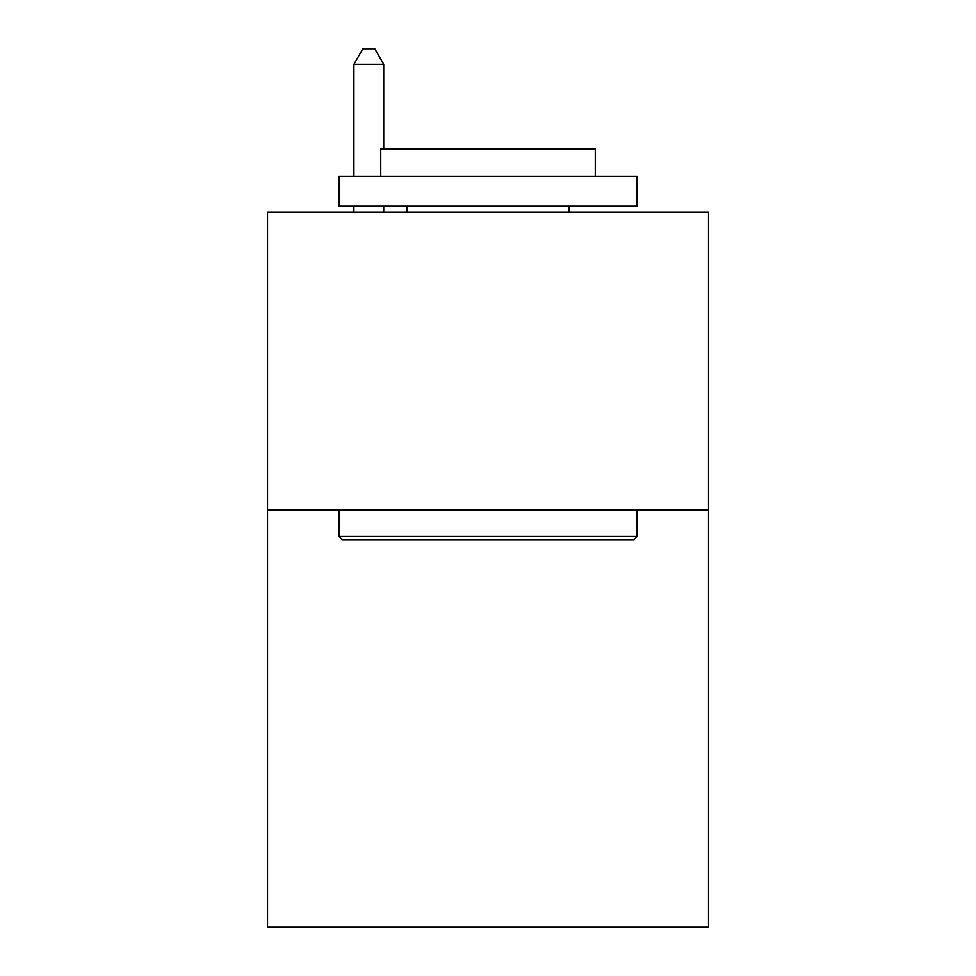 <?xml version="1.0" encoding="UTF-8"?>
<svg xmlns="http://www.w3.org/2000/svg" width="976" height="976" viewBox="0 0 976 976"><rect width="100%" height="100%" fill="white"/><g stroke="black" fill="none" stroke-linecap="round" stroke-linejoin="round"><path stroke-width="1.46" d="M708.491 510.045L708.491 927.2L267.509 927.2L267.509 212.085L708.491 212.085L708.491 510.045L267.509 510.045M342.588 539.85L339.014 536.275L636.986 536.275L633.412 539.85L342.588 539.85M636.986 176.327L636.986 206.131L339.014 206.131L339.014 176.327L636.986 176.327M380.738 176.327L380.738 148.913L595.262 148.913L595.262 176.327M636.986 510.045L636.986 536.275M339.014 510.045L339.014 536.275M569.045 206.131L569.045 212.085M406.955 206.131L406.955 212.085M383.714 148.913L383.714 64.294L353.91 64.294L353.91 176.327M353.91 206.131L353.91 212.085M383.714 206.131L383.714 212.085M353.91 64.294L362.852 48.8L374.772 48.8L383.714 64.294"/></g></svg>
